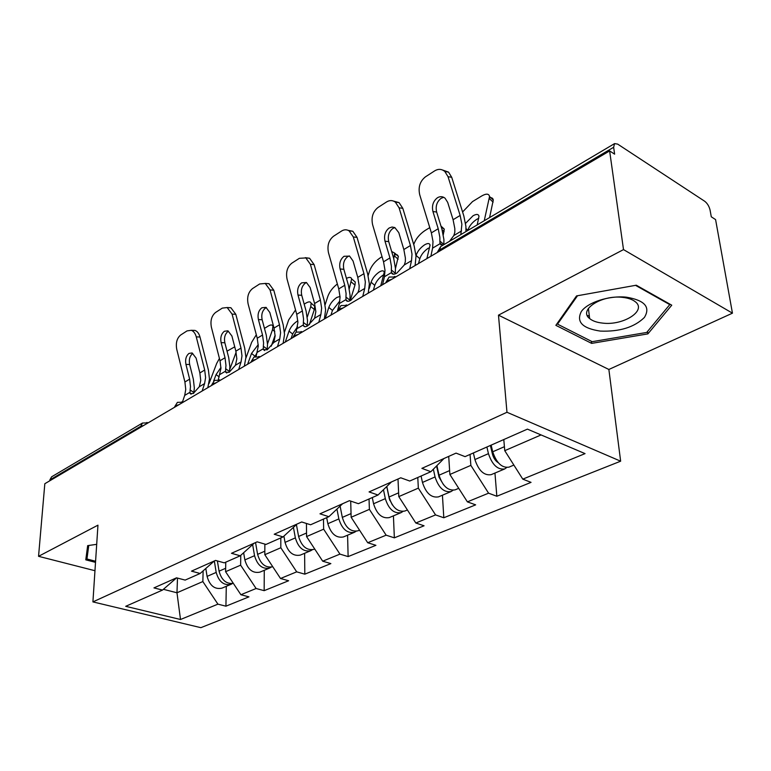 <?xml version="1.0" encoding="UTF-8"?>
<svg xmlns="http://www.w3.org/2000/svg" width="771" height="771" viewBox="0 0 771 771"><rect width="100%" height="100%" fill="white"/><g stroke="black" fill="none" stroke-linecap="round" stroke-linejoin="round"><path stroke-width="1.16" d="M587.338 315.618L589.352 316.081M732.45 313.171L623.508 249.602L498.48 315.156L608.868 369.473L732.45 313.171L715.584 219.59L711.286 216.805L710.11 210.232C709.185 206.339 707.383 203.351 704.704 201.26L617.667 144.11L614.564 143.608L613.639 147.28L614.622 154.161L609.63 150.933L44.824 483.716L38.55 556.315L94.958 570.713M608.868 369.473L620.645 461.193L200.846 627.671L92.915 601.9L506.971 412.273L620.645 461.193M503.8 439.547L504.754 450.678L522.786 479.148L585.044 453.618L527.412 429.129L465.058 456.634L456.046 453.117L421.882 468.363L430.873 471.707L444 458.494M522.786 479.148L531.046 482.367L496.832 496.254L494.953 473.057M470.059 454.427L470.85 465.376L488.573 493.18L496.832 496.254M488.573 493.18L467.39 501.863L475.649 504.851L443.807 517.765L442.429 495.194M417.786 477.49L418.335 488.139L435.557 514.912L443.807 517.765M435.557 514.912L415.82 523.008L424.069 525.783L394.357 537.84L393.422 515.857M369.039 498.991L369.386 509.361L386.136 535.18L394.357 537.84M386.136 535.18L367.709 542.736L375.911 545.319L348.126 556.595L347.586 535.18M323.483 519.076L323.647 529.185L339.944 554.118L348.126 556.595M339.944 554.118L322.702 561.192L330.865 563.601L304.824 574.164L304.612 553.299M280.808 537.898L280.817 547.757L296.69 571.851L304.824 574.164M296.69 571.851L280.519 578.491L288.624 580.746L264.164 590.663L264.26 570.309M240.764 555.322L240.629 565.172L256.097 588.504L264.164 590.663M256.097 588.504L240.899 594.73L248.937 596.85L225.922 606.189L226.288 586.317M203.13 570.839L202.85 581.556L217.923 604.156L225.922 606.189M217.923 604.156L180.51 619.498L125.702 606.314L162.517 590.075L176.607 577.845M430.873 471.707L409.738 481.037L400.756 477.789L369.068 491.927L378.021 495.021L358.39 503.685L349.446 500.678L319.975 513.823L328.88 516.695L310.588 524.772L301.702 521.977L274.225 534.236L283.063 536.905L265.976 544.442L257.177 541.84L231.493 553.299L240.244 555.795L224.255 562.84L215.543 560.421L191.487 571.147L200.152 573.479L185.156 580.091L176.52 577.826L153.949 587.897L162.517 590.075M448.712 456.393L449.869 474.473L470.85 465.376M449.869 474.473L467.39 501.863M398 479.013L398.79 496.611L418.335 488.139M398.79 496.611L415.82 523.008M378.021 495.021L391.485 481.923M350.699 501.102L351.142 517.274L369.386 509.361M351.142 517.274L367.709 542.736M328.88 516.695L342.603 503.733M306.434 523.461L306.569 536.587L323.647 529.185M306.569 536.587L322.702 561.192M283.063 536.905L296.98 524.087M264.858 544.114L264.81 554.696L280.817 547.757M264.81 554.696L280.519 578.491M240.244 555.795L254.305 543.121M225.758 562.184L225.585 571.697L240.629 565.172M225.585 571.697L240.899 594.73M200.152 573.479L214.309 560.97M140.708 427.221L140.756 426.286L49.855 479.919L49.778 480.805M49.855 479.919L51.618 476.815L142.471 423.038L140.756 426.286L143.734 425.438M177.494 578.077L176.973 592.774L202.85 581.556M163.394 589.314L176.973 592.774L180.51 619.498M623.508 249.602L609.63 150.933M498.48 315.156L506.971 412.273M92.915 601.9L97.956 525.167L38.55 556.315M504.754 450.678L541.069 434.931M96.693 544.336L87.663 545.627L85.783 559.833L95.508 562.358M591.636 343.384L647.891 333.882L671.753 305.191L636.277 285.212L576.544 295.91L555.862 325.333L591.636 343.384L591.376 341.274M647.534 331.453L647.891 333.882M185.946 364.432C185.05 359.479 186.081 355.807 189.02 353.417L192.124 352.954L196.113 358.139L199.862 372.952L200.739 380.508L199.304 386.734L193.222 393.547L190.061 393.48L190.129 389.914L193.839 392.516L194.35 388.073L193.338 379.13L189.647 364.461L185.946 364.432L189.637 379.139L190.485 386.647L190.129 389.914M191.777 330.489L195.005 330.412C197.366 331.328 199.024 333.515 199.988 336.994L196.277 336.898L204.701 370.022L205.587 377.607L204.575 383.601L202.127 391.032M207.813 387.688L209.481 379.072L208.411 370.041L199.988 336.994M196.277 336.898C195.314 333.409 193.656 331.212 191.295 330.296L187.045 330.894L180.703 334.99C176.925 338.151 175.605 342.922 176.752 349.321L184.915 381.992L185.744 389.48L184.703 395.407L182.515 401.845M193.839 392.516L193.704 393.239M192.731 353.475C189.782 355.865 188.76 359.527 189.647 364.461M229.71 369.511L236.119 352.26M234.731 346.844L227.031 351.171M219.436 358.448L216.68 363.449L208.96 383.688M213.634 381.057L216.092 374.561L220.959 367.439M233.314 583.319C226.298 584.187 221.547 580.129 219.06 571.166L217.383 560.931M232.428 583.541L231.059 584.302C223.841 585.748 218.887 581.787 216.188 572.419L214.328 560.96M231.059 584.302L221.884 588.177C214.675 589.622 209.741 585.7 207.081 576.39L205.809 568.478M95.585 561.249L86.94 558.994L88.761 545.463M87.865 545.598L86.94 558.994M626.293 297.163C609.08 295.389 587.772 302.309 581.353 311.474C576.062 321.864 582.375 328.398 600.291 331.087C619.585 331.838 634.282 327.309 644.373 317.479C650.743 307.041 644.71 300.266 626.293 297.163M622.448 297.355C601.168 294.744 578.115 310.154 589.661 318.587C592.639 321.035 597.024 322.548 602.816 323.126C623.623 325.728 647.418 310.376 635.082 301.586C632.153 299.341 627.941 297.934 622.448 297.355M589.333 315.927L587.271 315.445M635.526 285.347L669.777 304.622L646.705 332.446L592.176 341.678L557.52 324.148L577.527 295.736M557.414 323.126L557.52 324.148M669.681 304.025L669.777 304.622M221.123 342.652C220.178 337.573 221.267 333.776 224.39 331.251L227.946 330.817L231.898 335.992L235.859 351.171L236.832 358.9L235.454 365.252L229.141 372.306L225.633 372.171L225.662 368.74L229.421 371.449L229.883 366.919L228.746 357.773L224.843 342.748L221.123 342.652L225.026 357.725L225.97 365.406L225.662 368.74M227.378 307.629L230.886 307.725L235.801 314.279L232.081 314.115L240.986 348.068L241.978 355.826L241.053 361.927L238.692 369.492M244.349 366.158L245.901 357.387L244.706 348.145L235.801 314.279M232.081 314.115L227.166 307.542L222.299 308.111L215.591 312.448C211.582 315.773 210.184 320.707 211.399 327.27L220.024 360.751L220.959 368.403L218.318 379.611M229.421 371.449L229.295 372.21M228.11 331.376C224.987 333.882 223.898 337.679 224.843 342.748M258.41 319.57C257.408 314.356 258.564 310.414 261.87 307.764L265.976 307.369L269.84 312.496L274.033 328.07L275.131 335.983L273.811 342.469L267.238 349.774L263.345 349.562L263.345 346.285L267.151 349.118L267.537 344.502L266.265 335.134L262.14 319.724L258.41 319.57L262.535 335.028L263.595 342.883L263.345 346.285M265.157 283.4L269.002 283.709L273.782 290.185L270.043 289.954L279.478 324.774L280.596 332.715L279.757 338.941L277.502 346.622M283.121 343.307L284.547 334.373L283.208 324.919L273.782 290.185M270.043 289.954L265.272 283.458L259.673 283.959L252.56 288.556C248.31 292.055 246.826 297.172 248.108 303.909L257.235 338.238L258.275 346.063L256.165 356.25M267.151 349.118L267.036 349.889M266.371 307.552L265.61 307.947C262.294 310.597 261.138 314.52 262.14 319.724M298.001 295.062C296.941 289.703 298.165 285.617 301.683 282.822L306.444 282.504L310.144 287.544L314.597 303.523L315.831 311.629L314.587 318.25L307.735 325.815C305.441 327.097 303.996 327 303.389 325.526L303.36 322.442L307.215 325.401L307.533 320.688L306.106 311.099L301.731 295.293L298.001 295.062L302.377 310.915L303.562 318.963L303.36 322.442M305.316 257.678L309.566 258.256L314.115 264.598L310.376 264.28L320.389 300.025L321.632 308.149L320.9 314.491L318.78 322.307M324.34 319.021L325.622 309.923L324.128 300.237L314.115 264.598M310.376 264.28L305.836 257.928L299.36 258.314L291.795 263.2C287.284 266.891 285.704 272.202 287.063 279.121L296.739 314.327L297.905 322.355L296.131 332.089M307.215 325.401L307.118 326.152M306.53 282.543L305.422 283.082C301.904 285.877 300.671 289.944 301.731 295.293M340.107 268.992C338.989 263.48 340.3 259.239 344.039 256.28L349.581 256.107L353.051 260.983L357.783 277.396L359.151 285.694L359.035 289.26L357.995 292.46L350.853 300.314C348.241 301.76 346.632 301.625 346.006 299.909L345.948 297.057L349.851 300.16L350.082 295.351L348.492 285.54L343.847 269.301L340.107 268.992L344.762 285.27L346.092 293.52L345.948 297.057M348.087 230.327L352.829 231.271L357.04 237.362L353.311 236.957L363.951 273.657L365.348 281.993L364.731 288.45L362.755 296.392M368.249 293.153L369.348 283.882L367.68 273.965L357.04 237.362M353.311 236.957L349.099 230.847C346.642 229.392 344.136 229.459 341.582 231.03L333.525 236.234C328.716 240.138 327.039 245.65 328.485 252.763L338.758 288.903L340.069 297.114L339.385 303.514L337.322 311.378M349.851 300.16L349.774 300.873M349.282 255.943L347.769 256.618C344.03 259.576 342.719 263.807 343.847 269.301M384.999 241.207C383.794 235.541 385.201 231.127 389.191 227.985L392.015 227.021L394.819 227.541L398.8 232.659L403.85 249.525L405.382 258.034L405.334 261.668L404.322 264.935L396.853 273.107C393.894 274.736 392.092 274.563 391.446 272.587L391.36 269.995L395.311 273.242L395.446 268.347L393.673 258.285L388.719 241.602L384.999 241.207L389.943 257.928L391.427 266.38L391.36 269.995M393.75 201.164L399.06 202.609L402.809 208.324L399.089 207.823L410.432 245.535L411.993 254.073L411.521 260.656L409.719 268.722M415.116 265.542L416.012 256.097L414.152 245.93L402.809 208.324M399.089 207.823L395.33 202.089C392.545 200.142 389.625 200.094 386.579 201.944L377.992 207.495C372.865 211.639 371.073 217.364 372.605 224.679L383.544 261.812L385.008 270.226L384.45 276.741L382.541 284.73M395.311 273.242L395.253 273.878M394.916 227.59L392.911 228.428C388.921 231.56 387.524 235.955 388.719 241.602M267.537 343.789L272.52 329.689L272.915 326.104C272.317 324.61 270.756 324.591 268.241 326.056L264.453 328.369M256.309 334.768L251.664 342.295L245.882 358.178M247.626 364.23L251.519 353.446L258.246 344.637M275.122 335.183L271.267 346.189M257.485 351.884L254.96 356.559M272.751 566.733L272.712 566.743C265.484 568.14 260.444 564.006 257.601 554.359L255.548 542.562M271.103 567.205L269.648 568.034C262.419 569.432 257.389 565.316 254.546 555.689L252.637 544.625M269.648 568.034L259.904 572.14C252.676 573.557 247.664 569.47 244.86 559.91L243.636 552.73M307.292 317.006L310.771 306.569L311.118 303.196C310.491 301.48 308.766 301.451 305.942 303.08L304.188 304.15M295.544 309.961L288.672 319.926L284.46 332.128M285.289 342.035L289.029 331.096C290.667 327.097 293.288 323.868 296.874 321.411L297.857 320.9M313.093 304.834L314.684 306.154L314.346 309.528L309.335 324.687M297.567 326.644L292.623 334.016L291.062 338.633M314.732 549.029L313.961 549.357C306.723 550.696 301.606 546.398 298.599 536.471L296.411 524.608M312.236 549.829L310.694 550.735C303.466 552.084 298.348 547.795 295.351 537.888L293.423 527.364M310.694 550.735L300.324 555.101C293.096 556.469 287.997 552.229 285.039 542.379L283.911 536.124M349.273 288.682L351.643 278.919C351.065 277.078 349.33 276.905 346.458 278.408M337.361 283.988C332.85 287.448 329.699 291.515 327.897 296.209L325.131 304.738M325.246 318.49L328.812 307.398C330.412 303.321 333.111 299.996 336.908 297.413L340.04 296.459M353.465 280.48L355.258 282.003L354.968 285.125L350.169 300.69M339.886 300.883L332.455 310.443L330.961 315.117M359.517 530.149L357.908 530.833C350.689 532.106 345.495 527.634 342.314 517.399L340.107 506.094M356.057 531.306L354.429 532.298C347.21 533.58 342.016 529.118 338.855 518.912L336.937 509.082M354.429 532.298L343.365 536.963C336.146 538.264 330.971 533.84 327.848 523.711L326.692 517.669M393.73 258.516L394.723 253.148L391.639 251.462M368.143 275.661L369.54 271.035C371.535 265.744 375.12 261.33 380.286 257.784L382.04 256.714M369.174 288.595L371.082 282.205C372.624 278.071 375.419 274.63 379.438 271.903C382.127 270.39 383.736 270.476 384.257 272.192L380.768 285.781M394.723 254.806L397.181 254.787L398.376 256.377L395.456 268.597M384.006 274.621L383.11 275.102C379.091 277.82 376.306 281.242 374.764 285.386L373.366 290.137M389.692 500.263L389.654 499.386M407.406 509.959L404.852 511.038C397.663 512.243 392.391 507.578 389.018 497.025L386.82 486.462M402.848 511.51L401.122 512.609C393.933 513.823 388.671 509.168 385.317 498.644L383.466 489.72M401.122 512.609L389.307 517.592C382.108 518.825 376.855 514.218 373.559 503.771L372.287 497.555M386.753 486.53L389.307 498.847L392.381 504.957M413.738 244.58L413.825 244.262C415.752 238.894 419.453 234.326 424.937 230.577L429.765 227.628M415.993 255.702L416.08 255.394C417.564 251.192 420.446 247.636 424.715 244.754C427.76 243.048 429.553 243.173 430.073 245.13L426.874 258.613M441.272 227.079L444.289 229.112L443.286 234.692M440.867 244.079L440.704 244.706M428.435 248.098C424.156 250.97 421.284 254.517 419.81 258.728L418.508 263.537M438.111 472.97L437.947 470.32M458.735 488.322L455.092 489.864C447.961 490.982 442.602 486.096 439.036 475.206L436.916 465.636M452.924 490.317L451.102 491.541C443.961 492.669 438.622 487.802 435.056 476.941L433.36 469.211M451.102 491.541L438.448 496.881C431.297 498.027 425.968 493.209 422.46 482.444L421.072 476.035M436.559 465.983L439.046 477.22L443.585 484.824M443.72 197.309L441.128 198.311C436.858 201.636 435.364 206.214 436.637 212.035L432.936 211.533C431.654 205.693 433.157 201.096 437.427 197.761C440.125 196.191 442.66 196.326 445.031 198.176L447.7 202.387L453.088 219.725L454.803 228.457L454.842 232.167L453.859 235.502L449.532 241.294M442.593 170.025L448.558 172.135L451.719 177.301L448.028 176.684L460.142 215.456L461.887 224.216L460.846 234.586M465.925 231.579L465.915 226.385L463.834 215.957L451.719 177.301M442.872 245.226L439.981 243.328L439.884 241.072L443.874 244.494L443.903 239.492L441.918 229.18L436.637 212.035M448.028 176.684L444.857 171.509C441.716 168.907 438.314 168.695 434.651 170.883L425.467 176.819C419.983 181.214 418.065 187.18 419.703 194.706L431.375 232.871L433.003 241.496L432.589 248.137L430.873 256.251M432.936 211.533L438.217 228.727L439.875 237.381L439.884 241.072M484.246 220.737L489.537 196.509C488.881 193.579 486.27 193.405 481.702 195.979L472.517 201.588L462.581 211.986M465.568 223.368L473.009 215.793C476.478 213.866 478.463 214.03 478.984 216.275L477.21 224.901M489.518 197.781C491.744 197.415 492.997 198.176 493.276 200.055L489.595 217.576M478.762 218.338L476.767 219.301C472.228 222.347 469.25 226.009 467.843 230.288L467.795 230.481M513.872 465.077L508.995 467.139C501.95 468.151 496.524 463.034 492.717 451.796L491.146 445.127M506.643 467.573L504.706 468.941C497.652 469.963 492.235 464.865 488.448 453.656L486.887 447.007M504.706 468.941L491.117 474.676C484.043 475.726 478.637 470.686 474.907 459.555L473.384 452.962M490.395 445.455L492.409 454.013C493.488 458.003 495.435 460.904 498.268 462.735M613.639 147.28L439.422 250.074L439.499 251.173M614.564 143.608L440.733 246.498L439.422 250.074L437.321 252.454M146.866 422.431L147.984 422.932M178.843 404.756L175.73 405.642L174.612 407.242M181.937 401.749L183.113 402.24M216.131 382.782L212.873 383.736L211.63 385.433M219.176 379.785L220.41 380.257M255.808 359.402L252.387 360.414L251.009 362.225M258.796 356.433L260.087 356.886M298.098 334.489L294.512 335.568L292.99 337.496M301.027 331.53L302.377 331.964M343.288 307.86L339.519 309.007L337.823 311.079M346.15 304.94L347.548 305.345M391.678 279.353L387.707 280.586L385.818 282.803M394.453 276.471L395.909 276.856M204.575 383.601L199.304 386.734M189.849 392.352L184.703 395.407M189.637 379.139L184.915 381.992M204.701 370.022L199.862 372.952M219.06 571.166L225.643 568.294M207.081 576.39L216.188 572.419M219.186 376.932L216.092 374.561M241.053 361.927L235.454 365.252M225.44 371.208L219.986 374.446M225.026 357.725L220.024 360.751M240.986 348.068L235.859 351.171M279.757 338.941L273.811 342.469M263.181 348.781L257.389 352.222M262.535 335.028L257.235 338.238M279.478 324.774L274.033 328.07M320.9 314.491L314.587 318.25M303.273 324.967L297.114 328.619M302.377 310.915L296.739 314.327M320.389 300.025L314.597 303.523M364.731 288.45L357.995 292.46M345.938 299.62L339.385 303.514M344.762 285.27L338.758 288.903M363.951 273.657L357.783 277.396M411.521 260.656L404.322 264.935M391.446 272.587L384.45 276.741M389.943 257.928L383.544 261.812M410.432 245.535L403.85 249.525M257.601 554.359L264.819 551.198M244.86 559.91L254.546 555.689M274.775 331.511L272.52 329.689M255.066 356.25L251.519 353.446M298.599 536.471L306.53 533.012M285.039 542.379L295.351 537.888M314.346 309.528L310.771 306.569M292.623 334.016L289.029 331.096M342.314 517.399L351.036 513.592M327.848 523.711L338.855 518.912M354.968 285.125L351.345 282.032M332.455 310.443L328.812 307.398M389.018 497.025L398.626 492.833M373.559 503.771L385.317 498.644M398.125 259.201L394.463 255.962M374.764 285.386L371.082 282.205M439.036 475.206L449.618 470.589M422.46 482.444L435.056 476.941M444.086 231.589L442.101 229.777M419.81 258.728L416.08 255.394M461.569 230.924L453.859 235.502M440.077 243.694L432.589 248.137M438.217 228.727L431.375 232.871M460.142 215.456L453.088 219.725M495.984 460.856L496.611 460.586M492.717 451.796L504.407 446.688M474.907 459.555L488.448 453.656M493.112 202.137L489.373 198.59M467.843 230.288L466.021 228.601M148.099 422.874L142.471 423.038M183.151 402.211L177.417 402.356L174.718 406.664M220.381 380.276L214.521 380.392L211.755 384.854M260.01 356.934L253.996 357.031L251.153 361.647M302.242 332.041L296.064 332.128L293.144 336.927M347.364 305.461L341.004 305.528L337.997 310.52M395.668 277.001L389.114 277.049L386.001 282.263M440.733 246.498L437.504 251.953M190.061 393.48L191.102 394.212M191.295 330.296L195.005 330.412M588.398 308.4L589.661 318.587M225.633 372.171L226.819 373.029M227.166 307.542L230.886 307.725M263.345 349.562L264.704 350.574M265.272 283.458L269.002 283.709M303.389 325.526L304.95 326.711M305.836 257.928L309.566 258.256M346.006 299.909L347.779 301.316M349.099 230.847L352.829 231.271M391.446 272.568L393.451 274.216M395.33 202.089L399.06 202.609M272.915 326.104L273.666 326.711M311.118 303.196L314.684 306.154M351.643 278.919L355.258 282.003M394.723 253.148L398.376 256.377M440.954 226.067L444.289 229.112M439.981 243.328L442.246 245.265M444.857 171.509L448.558 172.135M489.537 196.509L493.276 200.055"/></g></svg>
